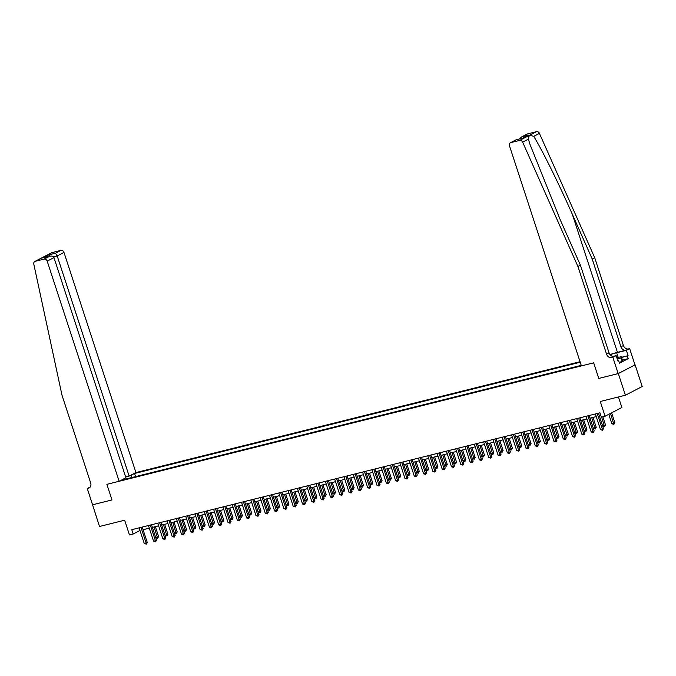 <?xml version="1.0" encoding="UTF-8"?>
<svg xmlns="http://www.w3.org/2000/svg" width="676" height="676" viewBox="0 0 676 676"><rect width="100%" height="100%" fill="white"/><g stroke="black" fill="none" stroke-linecap="round" stroke-linejoin="round"><path stroke-width="1.01" d="M580.042 361.702L135.935 472.566L63.983 252.427L57.19 255.95L53.514 256.863M635.119 364.829L618.168 373.591L598.767 378.433L618.32 373.549L635.119 364.829L642.2 386.503L625.401 395.223L600.263 401.493L605.079 416.23L621.878 407.51L618.43 396.956M92.561 504.752L99.507 526.486L124.646 520.216L129.462 534.944L133.189 534.015L139.991 530.483M618.32 373.549L625.401 395.223M605.079 416.23L601.353 417.16L599.933 412.825L131.769 529.688L133.189 534.015M92.426 504.82L111.979 499.944L106.884 484.337L593.663 362.835L581.411 365.893L509.459 145.754A2.755 2.281 -117.4 0 1 510.431 142.754A2.755 2.281 -117.4 0 1 510.845 142.594L519.667 140.397L536.474 131.676A2.755 2.281 62.6 0 1 539.431 133.4L594.719 257.742L623.399 345.495A4.588 3.802 -117.4 0 0 628.536 348.9L629.66 348.622L634.967 364.871M581.233 365.353L122.069 479.968L124.038 478.735M131.026 475.11L134.558 473.487L135.572 476.597M580.219 362.243L134.558 473.487M598.767 378.433L593.663 362.835L598.767 378.433M143.084 529.714L149.303 528.159M152.396 527.39L158.615 525.835M161.708 525.066L167.927 523.511M171.02 522.742L177.239 521.188M180.331 520.419L186.551 518.864M189.635 518.095L195.863 516.54M198.947 515.771L205.174 514.216M208.259 513.447L214.486 511.893M217.571 511.115L223.79 509.569M226.882 508.791L233.102 507.245M236.194 506.468L242.414 504.921M245.506 504.144L251.725 502.598M254.818 501.82L261.037 500.265M264.13 499.496L270.349 497.942M273.442 497.173L279.661 495.618M282.754 494.849L288.973 493.294M292.057 492.525L298.285 490.97M301.369 490.201L307.597 488.647M310.681 487.878L316.909 486.323M319.993 485.554L326.212 483.999M329.305 483.23L335.524 481.675M338.617 480.906L344.836 479.352M347.929 478.583L354.148 477.028M357.241 476.259L363.46 474.704M366.553 473.935L372.772 472.38M375.864 471.611L382.084 470.057M385.176 469.288L391.396 467.733M394.48 466.955L400.707 465.409M403.792 464.632L410.019 463.085M413.104 462.308L419.331 460.762M422.415 459.984L428.635 458.438M431.727 457.66L437.947 456.114M441.039 455.337L447.258 453.782M450.351 453.013L456.57 451.458M459.663 450.689L465.882 449.134M468.975 448.365L475.194 446.811M478.287 446.042L484.506 444.487M487.599 443.718L493.818 442.163M496.902 441.394L503.13 439.839M506.214 439.07L512.442 437.516M515.526 436.747L521.754 435.192M524.838 434.423L531.057 432.868M534.15 432.099L540.369 430.544M543.462 429.775L549.681 428.221M552.774 427.452L558.993 425.897M562.086 425.128L568.305 423.573M571.397 422.804L577.617 421.249M580.709 420.472L586.929 418.926M590.021 418.148L596.24 416.602M599.333 415.825L600.795 415.461M131.812 474.915L131.389 477.645M125.491 479.115L124.823 478.54M597.238 413.501L602.358 429.167L600.499 429.632L595.379 413.965M598.471 413.188L603.499 428.576L602.358 429.167L602.51 430.257L600.499 429.632M603.499 428.576L602.51 430.257M608.772 414.312L611.848 423.742L613.715 423.277L614.847 422.686L611.628 412.825M614.847 422.686L613.859 424.367L610.487 413.416M613.859 424.367L611.848 423.742M594.719 257.742L592.235 259.035L620.914 346.788A4.588 3.802 -117.4 0 0 626.052 350.185L617.45 352.34A11.948 1.293 -18.1 0 0 609.955 354.57M592.235 259.035L572.31 214.224C558.376 182.689 541.493 148.644 533.702 136.375C529.722 134.913 527.939 135.834 528.37 139.146L530.06 144.588L560.48 220.359L580.405 265.169L609.084 352.923A4.588 3.802 -117.4 0 0 614.231 356.328L611.738 357.621L612.862 357.342L618.168 373.591M580.405 265.169L577.921 266.462L606.6 354.216A4.588 3.802 -117.4 0 0 611.738 357.621M527.643 133.873L521.534 136.983L527.229 134.034A2.755 2.281 62.6 0 1 527.643 133.873L536.474 131.676M528.37 139.146L522.632 142.121L577.921 266.462M621.472 357.317L628.105 355.66L621.531 357.494M617.83 360.781L618.616 360.587L619.47 363.181L628.232 358.635L627.379 356.032M618.616 360.587L617.889 360.959L616.149 355.627L612.862 357.342M629.66 348.622L626.365 350.329L616.647 352.754A10.317 1.115 -18.1 0 0 610.073 354.714M628.105 355.66L626.365 350.329M613.039 356.404L616.149 355.627M522.632 142.121A2.755 2.281 -117.4 0 0 519.667 140.397M628.232 358.635L622.385 360.097M521.534 136.983L519.591 138.926M522.218 136.696L528.995 134.997L522.92 138.098M528.995 134.997L522.894 138.107M523.047 138.09L516.118 139.797L510.431 142.754M125.66 476.952L129.141 476.09L57.19 255.95L55.474 253.196L60.899 250.382L52.069 252.587L35.27 261.308A2.755 2.281 -117.4 0 0 34.856 261.46A2.755 2.281 -117.4 0 0 33.8 264.139L62.006 395.24L90.685 482.994A4.588 3.802 62.6 0 1 89.08 487.996A4.588 3.802 62.6 0 1 88.379 488.258L87.263 488.537L92.578 504.786L111.979 499.944L106.884 484.337L119.137 481.287L125.922 477.763L53.97 257.624L47.185 261.147A2.755 2.281 -117.4 0 0 44.101 259.102L35.27 261.308M129.141 476.09L135.935 472.566M87.263 488.537L90.212 486.999M119.137 481.287L47.185 261.147M34.856 261.46L51.655 252.74A2.755 2.281 62.6 0 1 52.069 252.587M60.899 250.382A2.755 2.281 62.6 0 1 63.983 252.427M44.101 259.102L49.999 256.145L43.695 257.742M43.213 257.835L49.525 256.288C51.748 255.689 53.227 256.136 53.97 257.624M42.74 257.978L48.689 254.894L49.804 256.196M587.926 415.825L593.046 431.491L591.187 431.956L586.067 416.289M589.159 415.512L594.187 430.899L593.046 431.491L593.198 432.581L591.187 431.956M594.187 430.899L593.198 432.581M578.614 418.148L583.743 433.815L581.875 434.279L576.755 418.613M579.847 417.836L584.875 433.223L583.743 433.815L583.887 434.905L581.875 434.279M584.875 433.223L583.887 434.905M569.31 420.472L574.431 436.138L572.564 436.603L567.443 420.937M570.536 420.159L575.563 435.547L574.431 436.138L574.575 437.228L572.564 436.603M575.563 435.547L574.575 437.228M602.662 426.032L605.535 425.01L602.848 416.788M605.535 425.01L604.555 426.691L601.623 417.092M604.555 426.691L602.713 426.176M593.351 428.356L596.224 427.333L592.979 417.413M596.224 427.333L595.243 429.015L591.753 417.717M595.243 429.015L593.401 428.5M584.039 430.68L586.912 429.657L583.667 419.737M586.912 429.657L585.931 431.339L582.442 420.041M585.931 431.339L584.089 430.823M559.998 422.796L565.119 438.462L563.252 438.927L558.131 423.26M561.224 422.492L566.251 437.871L565.119 438.462L565.263 439.552L563.252 438.927M566.251 437.871L565.263 439.552M574.735 433.003L577.6 431.981L574.363 422.061M577.6 431.981L576.62 433.662L573.13 422.365M576.62 433.662L574.777 433.147M617.239 358.956A5.966 0.642 -18.1 0 0 618.599 358.162A5.966 0.642 -18.1 0 0 616.96 358.103M616.85 357.765L621.261 356.658L622.393 360.131L622.173 361.33L619.233 362.471M621.261 356.658L621.041 357.858L617.349 359.294M622.173 361.33L621.041 357.858M550.687 425.12L555.807 440.786L553.94 441.251L548.819 425.584M551.912 424.815L556.939 440.203L555.807 440.786L555.959 441.876L553.94 441.251M556.939 440.203L555.959 441.876M565.423 435.327L568.288 434.305L565.052 424.384M568.288 434.305L567.308 435.986L563.818 424.689M567.308 435.986L565.466 435.471M541.375 427.443L546.495 443.11L544.636 443.574L539.507 427.908M542.6 427.139L547.628 442.526L546.495 443.11L546.647 444.2L544.636 443.574M547.628 442.526L546.647 444.2M556.111 437.651L558.984 436.628L555.74 426.708M558.984 436.628L557.996 438.31L554.506 427.012M557.996 438.31L556.154 437.795M532.063 429.767L537.183 445.433L535.324 445.898L530.195 430.232M533.288 429.463L538.316 444.85L537.183 445.433L537.335 446.523L535.324 445.898M538.316 444.85L537.335 446.523M546.799 439.975L549.673 438.952L546.428 429.032M549.673 438.952L548.684 440.634L545.202 429.336M548.684 440.634L546.842 440.118M522.751 432.091L527.871 447.757L526.012 448.222L520.892 432.555M523.976 431.787L529.004 447.174L527.871 447.757L528.024 448.847L526.012 448.222M529.004 447.174L528.024 448.847M537.488 442.298L540.361 441.276L537.116 431.356M540.361 441.276L539.372 442.957L535.891 431.66M539.372 442.957L537.53 442.442M513.439 434.415L518.56 450.081L516.701 450.546L511.58 434.879M514.664 434.11L519.7 449.498L518.56 450.081L518.712 451.171L516.701 450.546M519.7 449.498L518.712 451.171M528.176 444.622L531.049 443.6L527.804 433.679M531.049 443.6L530.06 445.281L526.579 433.984M530.06 445.281L528.218 444.766M504.127 436.738L509.248 452.413L507.389 452.878L502.268 437.203M505.352 436.434L510.388 451.822L509.248 452.413L509.4 453.495L507.389 452.878M510.388 451.822L509.4 453.495M518.864 446.954L521.737 445.923L518.492 436.003M521.737 445.923L520.748 447.605L517.267 436.316M520.748 447.605L518.914 447.089M494.815 439.062L499.936 454.737L498.077 455.202L492.956 439.527M496.049 438.758L501.077 454.145L499.936 454.737L500.088 455.818L498.077 455.202M501.077 454.145L500.088 455.818M509.552 449.278L512.425 448.256L509.18 438.327M512.425 448.256L511.436 449.929L507.955 438.639M511.436 449.929L509.603 449.413M485.503 441.386L490.624 457.06L488.765 457.525L483.644 441.85M486.737 441.082L491.765 456.469L490.624 457.06L490.776 458.151L488.765 457.525M491.765 456.469L490.776 458.151M500.24 451.602L503.113 450.579L499.868 440.651M503.113 450.579L502.133 452.252L498.643 440.963M502.133 452.252L500.291 451.737M476.191 443.709L481.32 459.384L479.453 459.849L474.332 444.174M477.425 443.405L482.453 458.793L481.32 459.384L481.464 460.474L479.453 459.849M482.453 458.793L481.464 460.474M490.928 453.926L493.801 452.903L490.556 442.974M493.801 452.903L492.821 454.576L489.331 443.287M492.821 454.576L490.979 454.061M466.888 446.033L472.009 461.708L470.141 462.173L465.02 446.498M468.113 445.729L473.141 461.117L472.009 461.708L472.152 462.798L470.141 462.173M473.141 461.117L472.152 462.798M481.616 456.249L484.489 455.227L481.244 445.298M484.489 455.227L483.509 456.9L480.019 445.611M483.509 456.9L481.667 456.385M457.576 448.357L462.697 464.032L460.829 464.497L455.708 448.822M458.801 448.053L463.829 463.44L462.697 464.032L462.84 465.122L460.829 464.497M463.829 463.44L462.84 465.122M472.313 458.573L475.177 457.551L471.941 447.63M475.177 457.551L474.197 459.224L470.707 447.935M474.197 459.224L472.355 458.708M448.264 450.681L453.385 466.355L451.517 466.82L446.397 451.145M449.489 450.377L454.517 465.764L453.385 466.355L453.537 467.446L451.517 466.82M454.517 465.764L453.537 467.446M463.001 460.897L465.865 459.874L462.629 449.954M465.865 459.874L464.885 461.547L461.395 450.258M464.885 461.547L463.043 461.04M438.952 453.005L444.073 468.679L442.214 469.144L437.085 453.469M440.177 452.7L445.205 468.088L444.073 468.679L444.225 469.769L442.214 469.144M445.205 468.088L444.225 469.769M453.689 463.221L456.562 462.198L453.317 452.278M456.562 462.198L455.573 463.88L452.083 452.582M455.573 463.88L453.731 463.364M429.64 455.337L434.761 471.003L432.902 471.468L427.773 455.801M430.865 455.024L435.893 470.412L434.761 471.003L434.913 472.093L432.902 471.468M435.893 470.412L434.913 472.093M444.377 465.544L447.25 464.522L444.005 454.602M447.25 464.522L446.261 466.203L442.78 454.906M446.261 466.203L444.419 465.688M420.328 457.66L425.449 473.327L423.59 473.792L418.469 458.125M421.554 457.348L426.581 472.735L425.449 473.327L425.601 474.417L423.59 473.792M426.581 472.735L425.601 474.417M435.065 467.868L437.938 466.846L434.693 456.925M437.938 466.846L436.95 468.527L433.468 457.23M436.95 468.527L435.107 468.012M411.016 459.984L416.137 475.65L414.278 476.115L409.157 460.449M412.242 459.672L417.269 475.059L416.137 475.65L416.289 476.741L414.278 476.115M417.269 475.059L416.289 476.741M425.753 470.192L428.626 469.169L425.381 459.249M428.626 469.169L427.638 470.851L424.156 459.553M427.638 470.851L425.795 470.335M401.705 462.308L406.825 477.974L404.966 478.439L399.846 462.773M402.93 461.995L407.966 477.383L406.825 477.974L406.977 479.064L404.966 478.439M407.966 477.383L406.977 479.064M416.441 472.516L419.314 471.493L416.07 461.573M419.314 471.493L418.326 473.175L414.844 461.877M418.326 473.175L416.492 472.659M392.393 464.632L397.513 480.298L395.654 480.763L390.534 465.096M393.626 464.319L398.654 479.707L397.513 480.298L397.665 481.388L395.654 480.763M398.654 479.707L397.665 481.388M407.129 474.839L410.002 473.817L406.758 463.897M410.002 473.817L409.014 475.498L405.532 464.201M409.014 475.498L407.18 474.983M383.081 466.955L388.201 482.622L386.342 483.087L381.222 467.42M384.314 466.651L389.342 482.03L388.201 482.622L388.354 483.712L386.342 483.087M389.342 482.03L388.354 483.712M397.818 477.163L400.691 476.141L397.446 466.22M400.691 476.141L399.71 477.822L396.22 466.524M399.71 477.822L397.868 477.307M373.769 469.279L378.898 484.945L377.031 485.41L371.91 469.744M375.003 468.975L380.03 484.362L378.898 484.945L379.042 486.036L377.031 485.41M380.03 484.362L379.042 486.036M388.506 479.487L391.379 478.464L388.134 468.544M391.379 478.464L390.398 480.146L386.909 468.848M390.398 480.146L388.556 479.63M364.465 471.603L369.586 487.269L367.719 487.734L362.598 472.068M365.691 471.299L370.718 486.686L369.586 487.269L369.73 488.359L367.719 487.734M370.718 486.686L369.73 488.359M379.194 481.811L382.067 480.788L378.822 470.868M382.067 480.788L381.087 482.47L377.597 471.172M381.087 482.47L379.244 481.954M355.154 473.927L360.274 489.593L358.407 490.058L353.286 474.391M356.379 473.623L361.406 489.01L360.274 489.593L360.418 490.683L358.407 490.058M361.406 489.01L360.418 490.683M369.89 484.134L372.755 483.112L369.519 473.192M372.755 483.112L371.775 484.793L368.285 473.496M371.775 484.793L369.933 484.278M345.842 476.25L350.962 491.917L349.095 492.382L343.974 476.715M347.067 475.946L352.095 491.334L350.962 491.917L351.114 493.007L349.095 492.382M352.095 491.334L351.114 493.007M360.578 486.458L363.443 485.436L360.207 475.515M363.443 485.436L362.463 487.117L358.973 475.82M362.463 487.117L360.621 486.602M336.53 478.574L341.65 494.24L339.791 494.705L334.662 479.039M337.755 478.27L342.783 493.657L341.65 494.24L341.803 495.331L339.791 494.705M342.783 493.657L341.803 495.331M351.267 488.782L354.139 487.759L350.895 477.839M354.139 487.759L353.151 489.441L349.661 478.143M353.151 489.441L351.309 488.925M327.218 480.898L332.339 496.564L330.48 497.037L325.35 481.363M328.443 480.594L333.471 495.981L332.339 496.564L332.491 497.654L330.48 497.037M333.471 495.981L332.491 497.654M341.955 491.114L344.828 490.083L341.583 480.163M344.828 490.083L343.839 491.765L340.358 480.475M343.839 491.765L341.997 491.249M317.906 483.222L323.027 498.896L321.168 499.361L316.047 483.686M319.131 482.917L324.159 498.305L323.027 498.896L323.179 499.978L321.168 499.361M324.159 498.305L323.179 499.978M332.643 493.438L335.516 492.415L332.271 482.487M335.516 492.415L334.527 494.088L331.046 482.799M334.527 494.088L332.685 493.573M308.594 485.545L313.715 501.22L311.856 501.685L306.735 486.01M309.819 485.241L314.847 500.629L313.715 501.22L313.867 502.31L311.856 501.685M314.847 500.629L313.867 502.31M323.331 495.762L326.204 494.739L322.959 484.81M326.204 494.739L325.215 496.412L321.734 485.123M325.215 496.412L323.373 495.897M299.282 487.869L304.403 503.544L302.544 504.009L297.423 488.334M300.507 487.565L305.544 502.952L304.403 503.544L304.555 504.634L302.544 504.009M305.544 502.952L304.555 504.634M314.019 498.085L316.892 497.063L313.647 487.134M316.892 497.063L315.903 498.736L312.422 487.447M315.903 498.736L314.07 498.22M289.97 490.193L295.091 505.868L293.232 506.332L288.111 490.658M291.204 489.889L296.232 505.276L295.091 505.868L295.243 506.958L293.232 506.332M296.232 505.276L295.243 506.958M304.707 500.409L307.58 499.387L304.335 489.458M307.58 499.387L306.591 501.06L303.11 489.77M306.591 501.06L304.758 500.544M280.658 492.517L285.779 508.191L283.92 508.656L278.799 492.981M281.892 492.212L286.92 507.6L285.779 508.191L285.931 509.281L283.92 508.656M286.92 507.6L285.931 509.281M295.395 502.733L298.268 501.71L295.023 491.79M298.268 501.71L297.288 503.383L293.798 492.094M297.288 503.383L295.446 502.868M271.346 494.84L276.476 510.515L274.608 510.98L269.487 495.305M272.58 494.536L277.608 509.924L276.476 510.515L276.619 511.605L274.608 510.98M277.608 509.924L276.619 511.605M286.083 505.057L288.956 504.034L285.711 494.114M288.956 504.034L287.976 505.707L284.486 494.418M287.976 505.707L286.134 505.2M262.043 497.164L267.164 512.839L265.296 513.304L260.175 497.629M263.268 496.86L268.296 512.247L267.164 512.839L267.307 513.929L265.296 513.304M268.296 512.247L267.307 513.929M276.771 507.38L279.644 506.358L276.399 496.438M279.644 506.358L278.664 508.031L275.174 496.742M278.664 508.031L276.822 507.524M252.731 499.496L257.852 515.163L255.984 515.627L250.864 499.961M253.956 499.184L258.984 514.571L257.852 515.163L257.995 516.253L255.984 515.627M258.984 514.571L257.995 516.253M267.459 509.704L270.332 508.682L267.096 498.761M270.332 508.682L269.352 510.363L265.862 499.065M269.352 510.363L267.51 509.848M243.419 501.82L248.54 517.486L246.672 517.951L241.552 502.285M244.644 501.507L249.672 516.895L248.54 517.486L248.692 518.577L246.672 517.951M249.672 516.895L248.692 518.577M258.156 512.028L261.02 511.005L257.784 501.085M261.02 511.005L260.04 512.687L256.55 501.389M260.04 512.687L258.198 512.171M234.107 504.144L239.228 519.81L237.369 520.275L232.24 504.609M235.332 503.831L240.36 519.219L239.228 519.81L239.38 520.9L237.369 520.275M240.36 519.219L239.38 520.9M248.844 514.351L251.717 513.329L248.472 503.409M251.717 513.329L250.728 515.011L247.239 503.713M250.728 515.011L248.886 514.495M224.795 506.468L229.916 522.134L228.057 522.599L222.928 506.932M226.021 506.155L231.048 521.542L229.916 522.134L230.068 523.224L228.057 522.599M231.048 521.542L230.068 523.224M239.532 516.675L242.405 515.653L239.16 505.732M242.405 515.653L241.416 517.334L237.935 506.037M241.416 517.334L239.574 516.819M215.483 508.791L220.604 524.458L218.745 524.922L213.624 509.256M216.709 508.479L221.736 523.866L220.604 524.458L220.756 525.548L218.745 524.922M221.736 523.866L220.756 525.548M230.22 518.999L233.093 517.977L229.848 508.056M233.093 517.977L232.105 519.658L228.623 508.36M232.105 519.658L230.262 519.143M206.172 511.115L211.292 526.781L209.433 527.246L204.313 511.58M207.397 510.811L212.425 526.19L211.292 526.781L211.444 527.871L209.433 527.246M212.425 526.19L211.444 527.871M220.908 521.323L223.781 520.3L220.537 510.38M223.781 520.3L222.793 521.982L219.311 510.684M222.793 521.982L220.951 521.466M196.86 513.439L201.98 529.105L200.121 529.57L195.001 513.904M198.085 513.135L203.121 528.514L201.98 529.105L202.132 530.195L200.121 529.57M203.121 528.514L202.132 530.195M211.596 523.647L214.469 522.624L211.225 512.704M214.469 522.624L213.481 524.306L209.999 513.008M213.481 524.306L211.647 523.79M187.548 515.763L192.668 531.429L190.809 531.894L185.689 516.227M188.773 515.458L193.809 530.846L192.668 531.429L192.821 532.519L190.809 531.894M193.809 530.846L192.821 532.519M202.285 525.97L205.158 524.948L201.913 515.028M205.158 524.948L204.169 526.629L200.688 515.332M204.169 526.629L202.335 526.114M178.236 518.086L183.357 533.753L181.498 534.217L176.377 518.551M179.47 517.782L184.497 533.17L183.357 533.753L183.509 534.843L181.498 534.217M184.497 533.17L183.509 534.843M192.973 528.294L195.846 527.272L192.601 517.351M195.846 527.272L194.865 528.953L191.376 517.655M194.865 528.953L193.023 528.438M168.924 520.41L174.053 536.076L172.186 536.541L167.065 520.875M170.158 520.106L175.185 535.493L174.053 536.076L174.197 537.167L172.186 536.541M175.185 535.493L174.197 537.167M183.661 530.618L186.534 529.595L183.289 519.675M186.534 529.595L185.554 531.277L182.064 519.979M185.554 531.277L183.711 530.761M159.62 522.734L164.741 538.4L162.874 538.865L157.753 523.199M160.846 522.43L165.874 537.817L164.741 538.4L164.885 539.49L162.874 538.865M165.874 537.817L164.885 539.49M174.349 532.942L177.222 531.919L173.977 521.999M177.222 531.919L176.242 533.601L172.752 522.303M176.242 533.601L174.4 533.085M150.309 525.058L155.429 540.724L153.562 541.189L148.441 525.522M151.534 524.753L156.562 540.141L155.429 540.724L155.573 541.814L153.562 541.189M156.562 540.141L155.573 541.814M165.037 535.265L167.91 534.243L164.674 524.322M167.91 534.243L166.93 535.924L163.44 524.627M166.93 535.924L165.088 535.409M140.997 527.381L146.117 543.056L144.25 543.521L139.129 527.846M142.222 527.077L147.25 542.465L146.117 543.056L146.269 544.138L144.25 543.521M147.25 542.465L146.269 544.138M155.733 537.597L158.598 536.575L155.362 526.646M158.598 536.575L157.618 538.248L154.128 526.959M157.618 538.248L155.776 537.733M572.31 214.224L617.45 352.34M609.084 352.923L606.6 354.216M620.914 346.788L623.399 345.495M516.27 139.78L510.845 142.594M539.431 133.4L533.702 136.375M626.052 350.185L628.536 348.9M618.177 357.435L616.647 352.754M48.689 254.894L55.474 253.196M89.697 487.573L88.379 488.258M516.168 139.78L522.945 138.09"/></g></svg>
